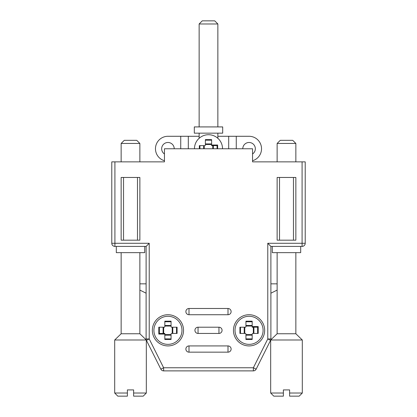 <?xml version="1.0" encoding="UTF-8"?>
<svg xmlns="http://www.w3.org/2000/svg" width="417" height="417" viewBox="0 0 417 417"><rect width="100%" height="100%" fill="white"/><g stroke="black" fill="none" stroke-linecap="round" stroke-linejoin="round"><path stroke-width="0.63" d="M228 314.726A3.122 3.122 0 0 0 231.117 311.608A3.122 3.122 0 0 0 228 308.486L189 308.486A3.122 3.122 0 0 0 185.883 311.608A3.122 3.122 0 0 0 189 314.726L228 314.726A3.122 3.122 0 0 0 231.117 311.608A3.122 3.122 0 0 0 228 308.486L189 308.486A3.122 3.122 0 0 0 185.883 311.608A3.122 3.122 0 0 0 189 314.726L228 314.726L228 308.486L228 314.726M295.851 240.166L295.851 177.46L277.133 177.46L277.133 240.166L295.851 240.166L295.851 177.46L277.133 177.46L277.133 240.166L295.851 240.166M152.346 330.327A15.601 15.601 0 0 1 167.942 314.726A15.601 15.601 0 0 1 183.543 330.327A15.601 15.601 0 0 1 167.942 345.922A15.601 15.601 0 0 1 152.346 330.327A15.601 15.601 0 0 1 167.942 314.726A15.601 15.601 0 0 1 183.543 330.327A15.601 15.601 0 0 1 167.942 345.922A15.601 15.601 0 0 1 152.346 330.327M302.09 161.859L252.551 161.859L252.551 148.76L164.449 148.76L164.449 161.859L114.91 161.859L114.91 243.283L149.223 243.283L146.106 246.405L146.106 338.948A3.122 3.122 0 0 0 146.435 340.34L160.842 369.154A3.122 3.122 0 0 0 163.631 370.88L253.369 370.88A3.122 3.122 0 0 0 256.158 369.154L270.565 340.34A3.122 3.122 0 0 0 270.894 338.948L270.894 246.405L302.09 246.405A3.122 3.122 0 0 0 305.213 243.283L305.213 161.859L252.551 161.859L252.551 148.76L164.449 148.76L164.449 161.859L114.91 161.859L114.91 243.283L111.787 243.283A3.122 3.122 0 0 0 114.91 246.405L146.106 246.405L146.106 338.948A3.122 3.122 0 0 0 146.435 340.34L149.223 338.948L163.631 367.763L160.842 369.154A3.122 3.122 0 0 0 163.631 370.88L253.369 370.88A3.122 3.122 0 0 0 256.158 369.154L253.369 367.763L267.777 338.948L270.565 340.34A3.122 3.122 0 0 0 270.894 338.948L270.894 246.405L302.09 246.405A3.122 3.122 0 0 0 305.213 243.283L305.213 161.859L302.09 161.859L302.09 246.405L302.09 161.859M233.457 330.327A15.601 15.601 0 0 1 249.058 314.726A15.601 15.601 0 0 1 264.654 330.327A15.601 15.601 0 0 1 249.058 345.922A15.601 15.601 0 0 1 233.457 330.327A15.601 15.601 0 0 1 249.058 314.726A15.601 15.601 0 0 1 264.654 330.327A15.601 15.601 0 0 1 249.058 345.922A15.601 15.601 0 0 1 233.457 330.327M139.867 240.166L121.149 240.166L121.149 177.46L139.867 177.46L139.867 240.166L121.149 240.166L121.149 177.46L139.867 177.46L139.867 240.166M228 352.162A3.122 3.122 0 0 0 231.117 349.045A3.122 3.122 0 0 0 228 345.922L189 345.922A3.122 3.122 0 0 0 185.883 349.045A3.122 3.122 0 0 0 189 352.162L228 352.162A3.122 3.122 0 0 0 231.117 349.045A3.122 3.122 0 0 0 228 345.922L189 345.922A3.122 3.122 0 0 0 185.883 349.045A3.122 3.122 0 0 0 189 352.162L228 352.162L228 345.922L228 352.162M218.951 333.444A3.122 3.122 0 0 0 222.068 330.327A3.122 3.122 0 0 0 218.951 327.204L198.049 327.204A3.122 3.122 0 0 0 194.932 330.327A3.122 3.122 0 0 0 198.049 333.444L218.951 333.444A3.122 3.122 0 0 0 222.068 330.327A3.122 3.122 0 0 0 218.951 327.204L198.049 327.204A3.122 3.122 0 0 0 194.932 330.327A3.122 3.122 0 0 0 198.049 333.444L218.951 333.444L218.951 327.204L218.951 333.444M279.515 240.166L279.515 177.46L279.515 240.166M293.469 240.166L293.469 177.46L293.469 240.166M111.787 161.859L111.787 243.283A3.122 3.122 0 0 0 114.91 246.405L146.106 246.405L149.223 243.283L149.223 338.948L146.106 338.948A3.122 3.122 0 0 0 146.435 340.34L160.842 369.154L163.631 367.763L253.369 367.763L253.369 370.88L253.369 367.763L267.777 338.948L270.565 340.34L256.158 369.154L253.369 367.763L163.631 367.763L163.631 370.88L163.631 367.763L149.223 338.948L146.106 338.948A3.122 3.122 0 0 0 146.435 340.34L149.223 338.948L149.223 243.283L111.787 243.283A3.122 3.122 0 0 0 114.91 246.405L114.91 243.283L114.91 246.405A3.122 3.122 0 0 1 111.787 243.283L111.787 161.859L114.91 161.859L111.787 161.859M139.867 252.645L139.867 283.841L146.106 283.841L139.867 283.841L139.867 290.081L146.106 293.198L139.867 290.081L139.867 333.756L146.268 339.944M277.133 252.645L277.133 283.841L270.894 283.841L277.133 283.841L277.133 290.081L270.894 293.198L277.133 290.081L277.133 333.756L270.675 339.996M267.777 243.283L270.894 246.405L267.777 243.283L305.213 243.283L267.777 243.283L267.777 338.948L267.777 243.283M137.485 240.166L137.485 177.46L137.485 240.166M123.531 240.166L123.531 177.46L123.531 240.166M164.449 160.738L164.449 161.859L164.449 160.738A12.479 12.479 0 0 1 167.942 136.281L199.138 136.281M252.551 160.738L252.551 161.859L252.551 160.738A12.479 12.479 0 0 0 249.058 136.281L236.267 136.281L236.267 148.76M295.851 143.453L292.734 140.336L280.255 140.336L277.133 143.453L295.851 143.453L295.851 161.859M277.133 143.453L277.133 161.859M302.309 393.028L299.192 396.15L289.612 396.15L289.612 393.028L302.309 393.028L302.309 339.996L270.711 339.996M283.372 393.028L283.372 396.15L273.797 396.15L270.675 393.028L283.372 393.028L283.372 389.911L289.612 389.911L289.612 393.028M277.133 333.756L295.851 333.756L302.309 339.996M272.296 246.405L272.296 252.645L300.688 252.645L300.688 246.405M139.867 143.453L136.745 140.336L124.266 140.336L121.149 143.453L139.867 143.453L139.867 161.859M121.149 143.453L121.149 161.859M146.325 393.028L143.203 396.15L133.628 396.15L133.628 393.028L146.325 393.028L146.325 340.095M127.388 393.028L127.388 396.15L117.808 396.15L114.691 393.028L127.388 393.028L127.388 389.911L133.628 389.911L133.628 393.028M121.149 252.645L121.149 333.756L114.691 339.996L146.289 339.996M121.149 333.756L139.867 333.756M116.312 246.405L116.312 252.645L144.704 252.645L144.704 246.405M159.372 333.496L164.824 333.444L164.824 334.069L158.799 334.069L159.372 333.496L159.372 327.204M158.799 334.069L158.799 327.204L164.199 327.204A0.625 0.625 0 0 0 164.824 326.579L164.824 321.179L171.064 321.179L171.064 326.579A0.625 0.625 0 0 0 171.689 327.204L177.089 327.204L177.089 333.444L171.689 333.444A0.625 0.625 0 0 0 171.064 334.069L171.064 339.469L164.824 339.469L164.824 334.069M153.904 330.327A14.037 14.037 0 0 1 174.963 318.166A14.037 14.037 0 0 1 174.963 342.482A14.037 14.037 0 0 1 153.904 330.327M257.628 327.152L252.176 327.204L252.176 326.579L258.201 326.579L257.628 327.152L257.628 333.444M258.201 326.579L258.201 333.444L252.801 333.444A0.625 0.625 0 0 0 252.176 334.069L252.176 339.469L245.936 339.469L245.936 334.069A0.625 0.625 0 0 0 245.311 333.444L239.911 333.444L239.911 327.204L245.311 327.204A0.625 0.625 0 0 0 245.936 326.579L245.936 321.179L252.176 321.179L252.176 326.579M263.096 330.327A14.037 14.037 0 0 1 242.037 342.482A14.037 14.037 0 0 1 242.037 318.166A14.037 14.037 0 0 1 263.096 330.327M139.867 283.841L139.867 290.081M277.133 283.841L277.133 290.081M217.862 23.972L214.739 20.85L202.261 20.85L199.138 23.972L217.862 23.972L217.862 126.919M199.138 23.972L199.138 126.919M199.138 133.159L199.138 138.293M194.306 126.919L222.694 126.919L222.694 133.159L194.306 133.159L194.306 126.919M217.862 136.281L236.267 136.281M164.449 153.977A6.281 6.281 0 0 1 167.942 142.478A6.281 6.281 0 0 1 174.223 148.76M252.551 153.977A6.281 6.281 0 0 0 252.014 143.219A6.281 6.281 0 0 0 242.777 148.76M217.075 145.585L211.622 145.637L211.622 145.012L217.643 145.012L217.075 145.585L217.075 148.76M199.357 148.76L199.357 145.637L204.757 145.637A0.625 0.625 0 0 0 205.378 145.012L205.378 139.612L211.622 139.612L211.622 145.012M194.463 148.76A14.037 14.037 0 0 1 208.5 134.717A14.037 14.037 0 0 1 222.537 148.76M189 352.162L189 345.922L189 352.162M189 308.486L189 314.726L189 308.486M198.049 327.204L198.049 333.444L198.049 327.204M270.894 338.948L267.777 338.948L270.894 338.948M172.216 333.444L172.216 327.204M164.824 326.052L171.064 326.052M163.672 327.204L163.672 333.444M164.824 334.596L171.064 334.596M172.784 333.444L172.784 327.204M176.516 327.204L176.516 333.444M164.824 335.169L171.064 335.169M163.099 327.204L163.099 333.444M164.824 325.484L171.064 325.484M171.064 338.896L164.824 338.896M164.824 321.752L171.064 321.752M244.784 327.204L244.784 333.444M252.176 334.596L245.936 334.596M253.327 333.444L253.327 327.204M252.176 326.052L245.936 326.052M244.216 327.204L244.216 333.444M240.484 333.444L240.484 327.204M252.176 325.484L245.936 325.484M253.901 333.444L253.901 327.204M252.176 335.169L245.936 335.169M245.936 321.752L252.176 321.752M252.176 338.896L245.936 338.896M180.733 136.281L180.733 148.76M228.693 148.76L228.693 136.281M188.307 148.76L188.307 136.281M204.231 145.637L204.231 148.76M212.769 148.76L212.769 145.637M211.622 144.485L205.378 144.485M203.658 145.637L203.658 148.76M217.643 145.012L217.643 148.76M199.925 148.76L199.925 145.637M211.622 143.917L205.378 143.917M213.342 148.76L213.342 145.637M205.378 140.185L211.622 140.185M295.851 252.645L295.851 333.756M270.675 393.028L270.675 340.095M114.691 393.028L114.691 339.996M217.862 133.159L217.862 138.293"/></g></svg>
